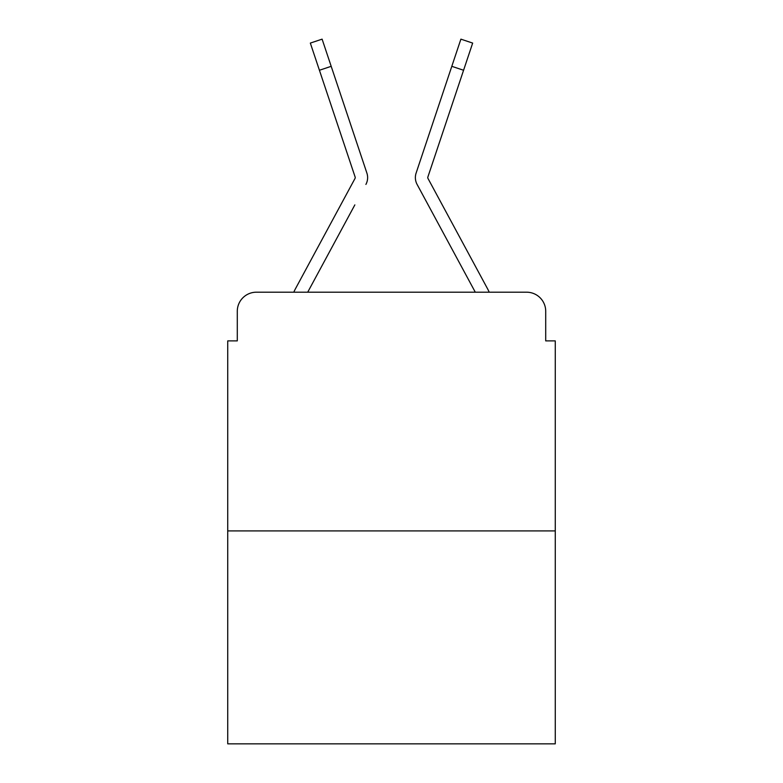 <?xml version="1.0" encoding="UTF-8"?>
<svg xmlns="http://www.w3.org/2000/svg" width="783" height="783" viewBox="0 0 783 783"><rect width="100%" height="100%" fill="white"/><g stroke="black" fill="none" stroke-linecap="round" stroke-linejoin="round"><path stroke-width="1.17" d="M237.288 311.291L237.288 340.889L237.288 311.291A19.095 19.095 0 0 1 256.384 292.196L293.791 292.196A47.743 47.743 0 0 1 295.543 288.604L354.983 178.514A1.909 1.909 0 0 0 355.12 176.997L310.332 43.085L322.107 39.15L331.189 66.32L319.425 70.255M555.264 530.913L227.736 530.913L227.736 743.85L555.264 743.85L555.264 340.889L545.712 340.889L545.712 311.291A19.095 19.095 0 0 0 526.616 292.196L256.384 292.196M227.736 530.913L227.736 340.889L237.288 340.889M354.846 204.892L307.709 292.196L352.751 208.777L307.709 292.196L352.751 208.777L307.709 292.196L352.751 208.777L307.709 292.196L352.751 208.777L307.709 292.196L352.751 208.777L307.709 292.196L352.751 208.777L307.709 292.196L352.751 208.777L307.709 292.196L352.751 208.777L307.709 292.196L352.751 208.777L307.709 292.196L317.017 292.196M465.983 292.196L475.291 292.196L417.094 184.416A14.319 14.319 0 0 1 416.116 173.063L460.893 39.15L472.668 43.085L460.893 39.15L472.668 43.085L460.893 39.15L472.668 43.085L460.893 39.15L472.668 43.085L460.893 39.15L472.668 43.085L460.893 39.15L472.668 43.085L460.893 39.15L472.668 43.085L460.893 39.15L472.668 43.085L460.893 39.15L472.668 43.085L460.893 39.15L472.668 43.085L460.893 39.15L472.668 43.085L460.893 39.15L472.668 43.085L460.893 39.15L472.668 43.085L460.893 39.15L472.668 43.085L460.893 39.15L472.668 43.085L460.893 39.15L472.668 43.085L460.893 39.15L472.668 43.085L460.893 39.15L472.668 43.085L460.893 39.15L472.668 43.085L463.575 70.255L451.811 66.32M428.017 178.514A1.909 1.909 0 0 1 427.782 177.604A1.909 1.909 0 0 0 428.017 178.514A1.909 1.909 0 0 1 427.782 177.604A1.909 1.909 0 0 0 428.017 178.514A1.909 1.909 0 0 1 427.782 177.604A1.909 1.909 0 0 0 428.017 178.514A1.909 1.909 0 0 1 427.782 177.604A1.909 1.909 0 0 0 428.017 178.514A1.909 1.909 0 0 1 427.782 177.604A1.909 1.909 0 0 0 428.017 178.514A1.909 1.909 0 0 1 427.782 177.604A1.909 1.909 0 0 0 428.017 178.514A1.909 1.909 0 0 1 427.782 177.604A1.909 1.909 0 0 0 428.017 178.514A1.909 1.909 0 0 1 427.782 177.604A1.909 1.909 0 0 0 428.017 178.514A1.909 1.909 0 0 1 427.782 177.604A1.909 1.909 0 0 0 428.017 178.514A1.909 1.909 0 0 1 427.782 177.604A1.909 1.909 0 0 0 428.017 178.514A1.909 1.909 0 0 1 427.782 177.604A1.909 1.909 0 0 0 428.017 178.514A1.909 1.909 0 0 1 427.782 177.604A1.909 1.909 0 0 0 428.017 178.514A1.909 1.909 0 0 1 427.782 177.604A1.909 1.909 0 0 0 428.017 178.514L487.457 288.604A47.743 47.743 0 0 1 489.209 292.196L526.616 292.196M545.712 340.889L545.712 311.291M365.906 184.416A14.319 14.319 0 0 0 366.884 173.063L331.189 66.32M441.318 97.679L416.116 173.063M428.154 204.892L417.094 184.416M354.983 178.514A1.909 1.909 0 0 0 355.12 176.997A1.909 1.909 0 0 1 354.983 178.514A1.909 1.909 0 0 0 355.218 177.604M341.682 97.679L366.884 173.063M427.782 177.604A1.909 1.909 0 0 1 427.88 176.997L463.575 70.255M472.668 43.085L460.893 39.15"/></g></svg>
